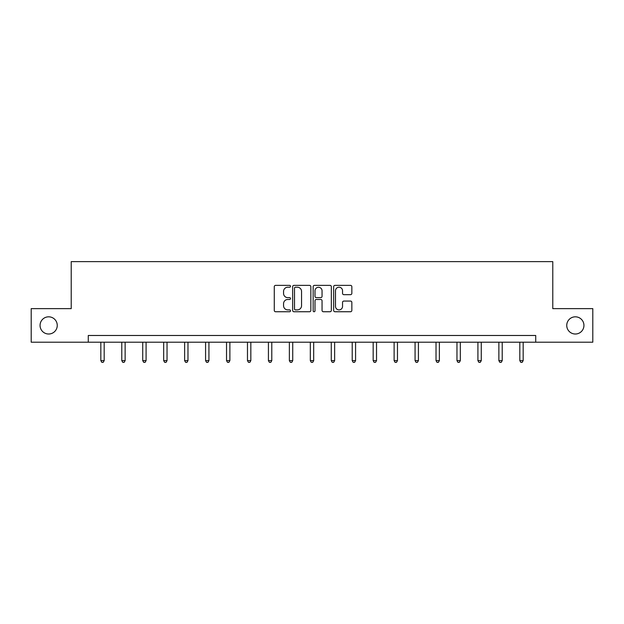 <?xml version="1.0" encoding="UTF-8"?>
<svg xmlns="http://www.w3.org/2000/svg" width="624" height="624" viewBox="0 0 624 624"><rect width="100%" height="100%" fill="white"/><g stroke="black" fill="none" stroke-linecap="round" stroke-linejoin="round"><path stroke-width="0.94" d="M290.511 286.299A0.92 0.92 0 0 0 289.591 285.379L275.59 285.379A1.318 1.318 0 0 0 274.271 286.697L274.271 310.424A1.318 1.318 0 0 0 275.59 311.743L289.591 311.743A0.92 0.92 0 0 0 290.511 310.814A0.92 0.92 0 0 0 289.591 309.894L287.781 309.894A4.22 4.22 0 0 1 283.561 305.674L283.561 303.701A4.22 4.22 0 0 1 287.781 299.481L289.591 299.481A0.92 0.92 0 0 0 290.511 298.561A0.92 0.92 0 0 0 289.591 297.632L287.781 297.632A4.22 4.22 0 0 1 283.561 293.42L283.561 291.439A4.22 4.22 0 0 1 287.781 287.219L289.591 287.219A0.92 0.92 0 0 0 290.511 286.299M566.748 325.416A8.596 8.596 0 0 0 575.344 334.012A8.596 8.596 0 0 0 583.939 325.416A8.596 8.596 0 0 0 575.344 316.82A8.596 8.596 0 0 0 566.748 325.416M40.061 325.416A8.596 8.596 0 0 0 48.656 334.012A8.596 8.596 0 0 0 57.252 325.416A8.596 8.596 0 0 0 48.656 316.82A8.596 8.596 0 0 0 40.061 325.416M350.524 294.668A1.318 1.318 0 0 0 351.842 293.35L351.842 286.697A1.318 1.318 0 0 0 350.524 285.379L334.971 285.379A1.318 1.318 0 0 0 333.653 286.697L333.653 310.424A1.318 1.318 0 0 0 334.971 311.743L350.524 311.743A1.318 1.318 0 0 0 351.842 310.424L351.842 302.383A1.318 1.318 0 0 0 350.524 301.064L343.863 301.064A1.318 1.318 0 0 0 342.545 302.383L342.545 306.368A3.526 3.526 0 0 1 339.019 309.894A3.526 3.526 0 0 1 335.494 306.368L335.494 290.745A3.526 3.526 0 0 1 339.019 287.219A3.526 3.526 0 0 1 342.545 290.745L342.545 293.35A1.318 1.318 0 0 0 343.863 294.668L350.524 294.668M88.273 342.202L31.2 342.202L31.2 308.63L71.222 308.63L71.222 261.628L552.778 261.628L552.778 308.63L592.8 308.63L592.8 342.202L535.727 342.202L535.727 335.486L88.273 335.486L88.273 342.202L535.727 342.202M310.846 286.697A1.318 1.318 0 0 0 309.527 285.379L293.974 285.379A1.318 1.318 0 0 0 292.656 286.697L292.656 310.424A1.318 1.318 0 0 0 293.974 311.743L309.527 311.743A1.318 1.318 0 0 0 310.846 310.424L310.846 286.697M314.473 285.379L330.026 285.379A1.318 1.318 0 0 1 331.344 286.697L331.344 310.424A1.318 1.318 0 0 1 330.026 311.743L323.372 311.743A1.318 1.318 0 0 1 322.054 310.424L322.054 300.799A1.318 1.318 0 0 0 320.736 299.481L316.313 299.481A1.318 1.318 0 0 0 314.995 300.799L314.995 310.814A0.92 0.92 0 0 1 314.075 311.743A0.92 0.92 0 0 1 313.154 310.814L313.154 286.697A1.318 1.318 0 0 1 314.473 285.379M295.425 287.219A0.92 0.92 0 0 0 294.505 288.148L294.505 308.974A0.92 0.92 0 0 0 295.425 309.894L297.336 309.894A4.22 4.22 0 0 0 301.556 305.674L301.556 291.439A4.22 4.22 0 0 0 297.336 287.219L295.425 287.219M322.054 290.815A3.526 3.526 0 0 0 318.529 287.29A3.526 3.526 0 0 0 314.995 290.815L314.995 296.314A1.318 1.318 0 0 0 316.313 297.632L320.736 297.632A1.318 1.318 0 0 0 322.054 296.314L322.054 290.815M100.831 342.202L100.831 360.625L104.185 360.625L104.185 342.202M104.185 360.625L103.178 362.372L101.837 362.372L100.831 360.625M121.781 342.202L121.781 360.625L125.135 360.625L125.135 342.202M125.135 360.625L124.129 362.372L122.788 362.372L121.781 360.625M142.724 342.202L142.724 360.625L146.086 360.625L146.086 342.202M146.086 360.625L145.08 362.372L143.738 362.372L142.724 360.625M163.675 342.202L163.675 360.625L167.037 360.625L167.037 342.202M167.037 360.625L166.031 362.372L164.681 362.372L163.675 360.625M184.626 342.202L184.626 360.625L187.98 360.625L187.98 342.202M187.98 360.625L186.974 362.372L185.632 362.372L184.626 360.625M205.577 342.202L205.577 360.625L208.931 360.625L208.931 342.202M208.931 360.625L207.925 362.372L206.583 362.372L205.577 360.625M226.528 342.202L226.528 360.625L229.882 360.625L229.882 342.202M229.882 360.625L228.875 362.372L227.534 362.372L226.528 360.625M247.471 342.202L247.471 360.625L250.832 360.625L250.832 342.202M250.832 360.625L249.826 362.372L248.485 362.372L247.471 360.625M268.421 342.202L268.421 360.625L271.783 360.625L271.783 342.202M271.783 360.625L270.769 362.372L269.428 362.372L268.421 360.625M289.372 342.202L289.372 360.625L292.726 360.625L292.726 342.202M292.726 360.625L291.72 362.372L290.378 362.372L289.372 360.625M310.323 342.202L310.323 360.625L313.677 360.625L313.677 342.202M313.677 360.625L312.671 362.372L311.329 362.372L310.323 360.625M331.274 342.202L331.274 360.625L334.628 360.625L334.628 342.202M334.628 360.625L333.622 362.372L332.28 362.372L331.274 360.625M352.217 342.202L352.217 360.625L355.579 360.625L355.579 342.202M355.579 360.625L354.572 362.372L353.231 362.372L352.217 360.625M373.168 342.202L373.168 360.625L376.529 360.625L376.529 342.202M376.529 360.625L375.515 362.372L374.174 362.372L373.168 360.625M394.118 342.202L394.118 360.625L397.472 360.625L397.472 342.202M397.472 360.625L396.466 362.372L395.125 362.372L394.118 360.625M415.069 342.202L415.069 360.625L418.423 360.625L418.423 342.202M418.423 360.625L417.417 362.372L416.075 362.372L415.069 360.625M436.02 342.202L436.02 360.625L439.374 360.625L439.374 342.202M439.374 360.625L438.368 362.372L437.026 362.372L436.02 360.625M456.963 342.202L456.963 360.625L460.325 360.625L460.325 342.202M460.325 360.625L459.319 362.372L457.969 362.372L456.963 360.625M477.914 342.202L477.914 360.625L481.276 360.625L481.276 342.202M481.276 360.625L480.262 362.372L478.92 362.372L477.914 360.625M498.865 342.202L498.865 360.625L502.219 360.625L502.219 342.202M502.219 360.625L501.212 362.372L499.871 362.372L498.865 360.625M519.815 342.202L519.815 360.625L523.169 360.625L523.169 342.202M523.169 360.625L522.163 362.372L520.822 362.372L519.815 360.625"/></g></svg>
